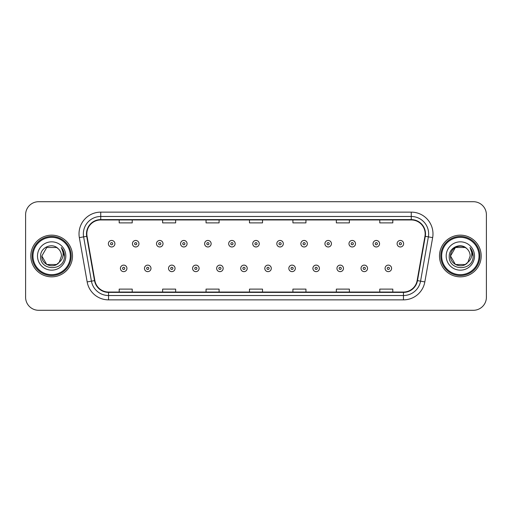 <?xml version="1.0" encoding="UTF-8"?>
<svg xmlns="http://www.w3.org/2000/svg" width="512" height="512" viewBox="0 0 512 512"><rect width="100%" height="100%" fill="white"/><g stroke="black" fill="none" stroke-linecap="round" stroke-linejoin="round"><path stroke-width="0.77" d="M30.81 256A20.845 20.845 0 0 0 51.661 276.845A20.845 20.845 0 0 0 72.506 256A20.845 20.845 0 0 0 51.661 235.155A20.845 20.845 0 0 0 30.81 256A20.845 20.845 0 0 0 51.661 276.845A20.845 20.845 0 0 0 72.506 256A20.845 20.845 0 0 0 51.661 235.155A20.845 20.845 0 0 0 30.81 256M439.494 256A20.845 20.845 0 0 0 460.339 276.845A20.845 20.845 0 0 0 481.19 256A20.845 20.845 0 0 0 460.339 235.155A20.845 20.845 0 0 0 439.494 256A20.845 20.845 0 0 0 460.339 276.845A20.845 20.845 0 0 0 481.19 256A20.845 20.845 0 0 0 460.339 235.155A20.845 20.845 0 0 0 439.494 256M86.835 233.85A13.901 13.901 0 0 1 100.736 219.955L411.264 219.955A13.901 13.901 0 0 1 424.954 236.262L417.139 280.563A13.901 13.901 0 0 1 403.456 292.045L108.544 292.045A13.901 13.901 0 0 1 94.861 280.563L87.046 236.262A13.901 13.901 0 0 1 86.835 233.85M86.49 233.85A14.246 14.246 0 0 0 86.707 236.326L94.515 280.621A14.246 14.246 0 0 0 108.544 292.397L403.456 292.397A14.246 14.246 0 0 0 417.485 280.621L425.293 236.326A14.246 14.246 0 0 0 411.264 219.603L100.736 219.603A14.246 14.246 0 0 0 86.49 233.85M79.347 237.619A21.715 21.715 0 0 1 100.736 212.134L411.264 212.134A21.715 21.715 0 0 1 432.653 237.619L424.838 281.92A21.715 21.715 0 0 1 403.456 299.866L108.544 299.866A21.715 21.715 0 0 1 87.162 281.92L79.347 237.619L83.629 236.864A17.37 17.37 0 0 1 100.736 216.48L411.264 216.48A17.37 17.37 0 0 1 428.371 236.864L420.563 281.165A17.37 17.37 0 0 1 403.456 295.52L108.544 295.52A17.37 17.37 0 0 1 91.437 281.165L83.629 236.864A17.37 17.37 0 0 1 83.36 233.85M486.4 214.739A13.03 13.03 0 0 0 473.37 201.709L38.63 201.709A13.03 13.03 0 0 0 25.6 214.739L25.6 297.261A13.03 13.03 0 0 0 38.63 310.291L473.37 310.291A13.03 13.03 0 0 0 486.4 297.261L486.4 214.739L486.4 297.261M417.485 280.621L420.563 281.165L428.371 236.864L432.653 237.619M249.485 219.955L249.485 222.893L262.515 222.893L262.515 219.955M206.054 219.955L206.054 222.893L219.085 222.893L219.085 219.955M162.624 219.955L162.624 222.893L175.654 222.893L175.654 219.955M119.194 219.955L119.194 222.893L132.224 222.893L132.224 219.955M292.915 219.955L292.915 222.893L305.946 222.893L305.946 219.955M336.346 219.955L336.346 222.893L349.376 222.893L349.376 219.955M379.776 219.955L379.776 222.893L392.806 222.893L392.806 219.955M262.515 292.045L262.515 289.107L249.485 289.107L249.485 292.045M219.085 292.045L219.085 289.107L206.054 289.107L206.054 292.045M175.654 292.045L175.654 289.107L162.624 289.107L162.624 292.045M132.224 292.045L132.224 289.107L119.194 289.107L119.194 292.045M305.946 292.045L305.946 289.107L292.915 289.107L292.915 292.045M349.376 292.045L349.376 289.107L336.346 289.107L336.346 292.045M392.806 292.045L392.806 289.107L379.776 289.107L379.776 292.045M25.6 214.739L25.6 297.261M473.37 201.709L38.63 201.709M38.63 310.291L473.37 310.291M114.893 243.712A3.258 3.258 0 0 1 111.635 246.97A3.258 3.258 0 0 1 108.378 243.712A3.258 3.258 0 0 1 111.635 240.454A3.258 3.258 0 0 1 114.893 243.712A3.258 3.258 0 0 0 111.635 240.454A3.258 3.258 0 0 0 108.378 243.712M120.41 268.378A3.258 3.258 0 0 1 123.667 265.12A3.258 3.258 0 0 1 126.925 268.378A3.258 3.258 0 0 1 123.667 271.635A3.258 3.258 0 0 1 120.41 268.378A3.258 3.258 0 0 0 123.667 271.635A3.258 3.258 0 0 0 126.925 268.378M138.957 243.712A3.258 3.258 0 0 1 135.699 246.97A3.258 3.258 0 0 1 132.442 243.712A3.258 3.258 0 0 1 135.699 240.454A3.258 3.258 0 0 1 138.957 243.712A3.258 3.258 0 0 0 135.699 240.454A3.258 3.258 0 0 0 132.442 243.712M163.014 243.712A3.258 3.258 0 0 1 159.757 246.97A3.258 3.258 0 0 1 156.499 243.712A3.258 3.258 0 0 1 159.757 240.454A3.258 3.258 0 0 1 163.014 243.712A3.258 3.258 0 0 0 159.757 240.454A3.258 3.258 0 0 0 156.499 243.712M187.078 243.712A3.258 3.258 0 0 1 183.821 246.97A3.258 3.258 0 0 1 180.563 243.712A3.258 3.258 0 0 1 183.821 240.454A3.258 3.258 0 0 1 187.078 243.712A3.258 3.258 0 0 0 183.821 240.454A3.258 3.258 0 0 0 180.563 243.712M211.136 243.712A3.258 3.258 0 0 1 207.878 246.97A3.258 3.258 0 0 1 204.621 243.712A3.258 3.258 0 0 1 207.878 240.454A3.258 3.258 0 0 1 211.136 243.712A3.258 3.258 0 0 0 207.878 240.454A3.258 3.258 0 0 0 204.621 243.712M144.467 268.378A3.258 3.258 0 0 1 147.725 265.12A3.258 3.258 0 0 1 150.982 268.378A3.258 3.258 0 0 1 147.725 271.635A3.258 3.258 0 0 1 144.467 268.378A3.258 3.258 0 0 0 147.725 271.635A3.258 3.258 0 0 0 150.982 268.378M168.531 268.378A3.258 3.258 0 0 1 171.789 265.12A3.258 3.258 0 0 1 175.046 268.378A3.258 3.258 0 0 1 171.789 271.635A3.258 3.258 0 0 1 168.531 268.378A3.258 3.258 0 0 0 171.789 271.635A3.258 3.258 0 0 0 175.046 268.378M192.589 268.378A3.258 3.258 0 0 1 195.846 265.12A3.258 3.258 0 0 1 199.104 268.378A3.258 3.258 0 0 1 195.846 271.635A3.258 3.258 0 0 1 192.589 268.378A3.258 3.258 0 0 0 195.846 271.635A3.258 3.258 0 0 0 199.104 268.378M56.57 264.506A9.818 9.818 0 0 0 59.219 262.266L57.05 264.205M70.336 256A18.675 18.675 0 0 0 51.661 237.325A18.675 18.675 0 0 0 32.986 256A18.675 18.675 0 0 0 51.661 274.675A18.675 18.675 0 0 0 70.336 256M71.2 256A19.546 19.546 0 0 0 51.661 236.454A19.546 19.546 0 0 0 32.115 256A19.546 19.546 0 0 0 51.661 275.546A19.546 19.546 0 0 0 71.2 256M46.752 247.494L41.843 256C41.338 264.73 53.709 269.306 59.021 262.496L56.57 264.506L46.752 264.506L41.843 256L46.752 264.506L56.57 264.506L59.219 262.266L56.57 264.506L46.752 264.506L41.843 256L46.752 247.494L56.57 247.494L58.093 248.582C52.064 242.266 40.467 247.469 40.576 256C39.469 271.155 64.045 271.552 64.442 256.736L64.461 256C64.422 252.781 63.354 249.952 61.248 247.514C62.848 250.144 63.411 252.973 62.938 256C62.509 258.528 61.267 260.614 59.219 262.266L57.03 264.218M59.219 262.266L61.478 256C61.421 253.037 60.294 250.566 58.093 248.582M37.498 256A14.163 14.163 0 0 0 51.661 270.163A14.163 14.163 0 0 0 65.818 256A14.163 14.163 0 0 0 51.661 241.837A14.163 14.163 0 0 0 37.498 256M61.344 247.622L64.454 256.371M61.248 247.514L63.808 251.955M465.248 264.506A9.818 9.818 0 0 0 467.898 262.266L465.248 264.506L455.43 264.506L450.522 256L455.43 247.494L465.248 247.494L466.771 248.582C460.749 242.266 449.146 247.469 449.254 256C448.154 271.155 472.73 271.552 473.126 256.736L473.146 256C473.107 252.781 472.038 249.952 469.933 247.514C471.533 250.144 472.096 252.973 471.622 256C471.194 258.528 469.952 260.614 467.898 262.266L467.699 262.496C462.394 269.306 450.022 264.73 450.522 256L455.43 264.506L465.248 264.506L467.898 262.266L465.702 264.224M479.014 256A18.675 18.675 0 0 0 460.339 237.325A18.675 18.675 0 0 0 441.664 256A18.675 18.675 0 0 0 460.339 274.675A18.675 18.675 0 0 0 479.014 256M479.885 256A19.546 19.546 0 0 0 460.339 236.454A19.546 19.546 0 0 0 440.8 256A19.546 19.546 0 0 0 460.339 275.546A19.546 19.546 0 0 0 479.885 256M467.898 262.266L470.157 256C470.106 253.037 468.973 250.566 466.771 248.582M446.182 256A14.163 14.163 0 0 0 460.339 270.163A14.163 14.163 0 0 0 474.502 256A14.163 14.163 0 0 0 460.339 241.837A14.163 14.163 0 0 0 446.182 256M465.248 247.494A9.818 9.818 0 0 0 450.522 256M470.029 247.622L473.139 256.371M469.933 247.514L472.486 251.955M235.194 243.712A3.258 3.258 0 0 1 231.942 246.97A3.258 3.258 0 0 1 228.685 243.712A3.258 3.258 0 0 1 231.942 240.454A3.258 3.258 0 0 1 235.194 243.712A3.258 3.258 0 0 0 231.942 240.454A3.258 3.258 0 0 0 228.685 243.712M259.258 243.712A3.258 3.258 0 0 1 256 246.97A3.258 3.258 0 0 1 252.742 243.712A3.258 3.258 0 0 1 256 240.454A3.258 3.258 0 0 1 259.258 243.712A3.258 3.258 0 0 0 256 240.454A3.258 3.258 0 0 0 252.742 243.712M283.315 243.712A3.258 3.258 0 0 1 280.058 246.97A3.258 3.258 0 0 1 276.806 243.712A3.258 3.258 0 0 1 280.058 240.454A3.258 3.258 0 0 1 283.315 243.712A3.258 3.258 0 0 0 280.058 240.454A3.258 3.258 0 0 0 276.806 243.712M216.653 268.378A3.258 3.258 0 0 1 219.91 265.12A3.258 3.258 0 0 1 223.168 268.378A3.258 3.258 0 0 1 219.91 271.635A3.258 3.258 0 0 1 216.653 268.378A3.258 3.258 0 0 0 219.91 271.635A3.258 3.258 0 0 0 223.168 268.378M240.71 268.378A3.258 3.258 0 0 1 243.968 265.12A3.258 3.258 0 0 1 247.226 268.378A3.258 3.258 0 0 1 243.968 271.635A3.258 3.258 0 0 1 240.71 268.378A3.258 3.258 0 0 0 243.968 271.635A3.258 3.258 0 0 0 247.226 268.378M264.774 268.378A3.258 3.258 0 0 1 268.032 265.12A3.258 3.258 0 0 1 271.29 268.378A3.258 3.258 0 0 1 268.032 271.635A3.258 3.258 0 0 1 264.774 268.378A3.258 3.258 0 0 0 268.032 271.635A3.258 3.258 0 0 0 271.29 268.378M307.379 243.712A3.258 3.258 0 0 1 304.122 246.97A3.258 3.258 0 0 1 300.864 243.712A3.258 3.258 0 0 1 304.122 240.454A3.258 3.258 0 0 1 307.379 243.712A3.258 3.258 0 0 0 304.122 240.454A3.258 3.258 0 0 0 300.864 243.712M331.437 243.712A3.258 3.258 0 0 1 328.179 246.97A3.258 3.258 0 0 1 324.922 243.712A3.258 3.258 0 0 1 328.179 240.454A3.258 3.258 0 0 1 331.437 243.712A3.258 3.258 0 0 0 328.179 240.454A3.258 3.258 0 0 0 324.922 243.712M355.501 243.712A3.258 3.258 0 0 1 352.243 246.97A3.258 3.258 0 0 1 348.986 243.712A3.258 3.258 0 0 1 352.243 240.454A3.258 3.258 0 0 1 355.501 243.712A3.258 3.258 0 0 0 352.243 240.454A3.258 3.258 0 0 0 348.986 243.712M379.558 243.712A3.258 3.258 0 0 1 376.301 246.97A3.258 3.258 0 0 1 373.043 243.712A3.258 3.258 0 0 1 376.301 240.454A3.258 3.258 0 0 1 379.558 243.712A3.258 3.258 0 0 0 376.301 240.454A3.258 3.258 0 0 0 373.043 243.712M403.622 243.712A3.258 3.258 0 0 1 400.365 246.97A3.258 3.258 0 0 1 397.107 243.712A3.258 3.258 0 0 1 400.365 240.454A3.258 3.258 0 0 1 403.622 243.712A3.258 3.258 0 0 0 400.365 240.454A3.258 3.258 0 0 0 397.107 243.712M288.832 268.378A3.258 3.258 0 0 1 292.09 265.12A3.258 3.258 0 0 1 295.347 268.378A3.258 3.258 0 0 1 292.09 271.635A3.258 3.258 0 0 1 288.832 268.378A3.258 3.258 0 0 0 292.09 271.635A3.258 3.258 0 0 0 295.347 268.378M312.896 268.378A3.258 3.258 0 0 1 316.154 265.12A3.258 3.258 0 0 1 319.411 268.378A3.258 3.258 0 0 1 316.154 271.635A3.258 3.258 0 0 1 312.896 268.378A3.258 3.258 0 0 0 316.154 271.635A3.258 3.258 0 0 0 319.411 268.378M336.954 268.378A3.258 3.258 0 0 1 340.211 265.12A3.258 3.258 0 0 1 343.469 268.378A3.258 3.258 0 0 1 340.211 271.635A3.258 3.258 0 0 1 336.954 268.378A3.258 3.258 0 0 0 340.211 271.635A3.258 3.258 0 0 0 343.469 268.378M361.018 268.378A3.258 3.258 0 0 1 364.275 265.12A3.258 3.258 0 0 1 367.533 268.378A3.258 3.258 0 0 1 364.275 271.635A3.258 3.258 0 0 1 361.018 268.378A3.258 3.258 0 0 0 364.275 271.635A3.258 3.258 0 0 0 367.533 268.378M385.075 268.378A3.258 3.258 0 0 1 388.333 265.12A3.258 3.258 0 0 1 391.59 268.378A3.258 3.258 0 0 1 388.333 271.635A3.258 3.258 0 0 1 385.075 268.378A3.258 3.258 0 0 0 388.333 271.635A3.258 3.258 0 0 0 391.59 268.378M411.264 212.134L411.264 219.603M83.629 236.864L86.707 236.326M108.544 299.866L108.544 292.397M403.456 292.397L403.456 299.866M87.162 281.92L94.515 280.621M425.293 236.326L428.371 236.864M100.736 212.134L100.736 219.603M420.563 281.165L424.838 281.92M110.554 243.712A1.088 1.088 0 0 0 111.635 244.794A1.088 1.088 0 0 0 112.723 243.712A1.088 1.088 0 0 0 111.635 242.624A1.088 1.088 0 0 0 110.554 243.712M124.755 268.378A1.088 1.088 0 0 0 123.667 267.29A1.088 1.088 0 0 0 122.579 268.378A1.088 1.088 0 0 0 123.667 269.466A1.088 1.088 0 0 0 124.755 268.378M134.611 243.712A1.088 1.088 0 0 0 135.699 244.794A1.088 1.088 0 0 0 136.781 243.712A1.088 1.088 0 0 0 135.699 242.624A1.088 1.088 0 0 0 134.611 243.712M158.669 243.712A1.088 1.088 0 0 0 159.757 244.794A1.088 1.088 0 0 0 160.845 243.712A1.088 1.088 0 0 0 159.757 242.624A1.088 1.088 0 0 0 158.669 243.712M182.733 243.712A1.088 1.088 0 0 0 183.821 244.794A1.088 1.088 0 0 0 184.902 243.712A1.088 1.088 0 0 0 183.821 242.624A1.088 1.088 0 0 0 182.733 243.712M206.79 243.712A1.088 1.088 0 0 0 207.878 244.794A1.088 1.088 0 0 0 208.966 243.712A1.088 1.088 0 0 0 207.878 242.624A1.088 1.088 0 0 0 206.79 243.712M148.813 268.378A1.088 1.088 0 0 0 147.725 267.29A1.088 1.088 0 0 0 146.643 268.378A1.088 1.088 0 0 0 147.725 269.466A1.088 1.088 0 0 0 148.813 268.378M172.87 268.378A1.088 1.088 0 0 0 171.789 267.29A1.088 1.088 0 0 0 170.701 268.378A1.088 1.088 0 0 0 171.789 269.466A1.088 1.088 0 0 0 172.87 268.378M196.934 268.378A1.088 1.088 0 0 0 195.846 267.29A1.088 1.088 0 0 0 194.765 268.378A1.088 1.088 0 0 0 195.846 269.466A1.088 1.088 0 0 0 196.934 268.378M230.854 243.712A1.088 1.088 0 0 0 231.942 244.794A1.088 1.088 0 0 0 233.024 243.712A1.088 1.088 0 0 0 231.942 242.624A1.088 1.088 0 0 0 230.854 243.712M254.912 243.712A1.088 1.088 0 0 0 256 244.794A1.088 1.088 0 0 0 257.088 243.712A1.088 1.088 0 0 0 256 242.624A1.088 1.088 0 0 0 254.912 243.712M278.976 243.712A1.088 1.088 0 0 0 280.058 244.794A1.088 1.088 0 0 0 281.146 243.712A1.088 1.088 0 0 0 280.058 242.624A1.088 1.088 0 0 0 278.976 243.712M220.992 268.378A1.088 1.088 0 0 0 219.91 267.29A1.088 1.088 0 0 0 218.822 268.378A1.088 1.088 0 0 0 219.91 269.466A1.088 1.088 0 0 0 220.992 268.378M245.056 268.378A1.088 1.088 0 0 0 243.968 267.29A1.088 1.088 0 0 0 242.886 268.378A1.088 1.088 0 0 0 243.968 269.466A1.088 1.088 0 0 0 245.056 268.378M269.114 268.378A1.088 1.088 0 0 0 268.032 267.29A1.088 1.088 0 0 0 266.944 268.378A1.088 1.088 0 0 0 268.032 269.466A1.088 1.088 0 0 0 269.114 268.378M303.034 243.712A1.088 1.088 0 0 0 304.122 244.794A1.088 1.088 0 0 0 305.21 243.712A1.088 1.088 0 0 0 304.122 242.624A1.088 1.088 0 0 0 303.034 243.712M327.098 243.712A1.088 1.088 0 0 0 328.179 244.794A1.088 1.088 0 0 0 329.267 243.712A1.088 1.088 0 0 0 328.179 242.624A1.088 1.088 0 0 0 327.098 243.712M351.155 243.712A1.088 1.088 0 0 0 352.243 244.794A1.088 1.088 0 0 0 353.331 243.712A1.088 1.088 0 0 0 352.243 242.624A1.088 1.088 0 0 0 351.155 243.712M375.219 243.712A1.088 1.088 0 0 0 376.301 244.794A1.088 1.088 0 0 0 377.389 243.712A1.088 1.088 0 0 0 376.301 242.624A1.088 1.088 0 0 0 375.219 243.712M399.277 243.712A1.088 1.088 0 0 0 400.365 244.794A1.088 1.088 0 0 0 401.446 243.712A1.088 1.088 0 0 0 400.365 242.624A1.088 1.088 0 0 0 399.277 243.712M293.178 268.378A1.088 1.088 0 0 0 292.09 267.29A1.088 1.088 0 0 0 291.008 268.378A1.088 1.088 0 0 0 292.09 269.466A1.088 1.088 0 0 0 293.178 268.378M317.235 268.378A1.088 1.088 0 0 0 316.154 267.29A1.088 1.088 0 0 0 315.066 268.378A1.088 1.088 0 0 0 316.154 269.466A1.088 1.088 0 0 0 317.235 268.378M341.299 268.378A1.088 1.088 0 0 0 340.211 267.29A1.088 1.088 0 0 0 339.13 268.378A1.088 1.088 0 0 0 340.211 269.466A1.088 1.088 0 0 0 341.299 268.378M365.357 268.378A1.088 1.088 0 0 0 364.275 267.29A1.088 1.088 0 0 0 363.187 268.378A1.088 1.088 0 0 0 364.275 269.466A1.088 1.088 0 0 0 365.357 268.378M389.421 268.378A1.088 1.088 0 0 0 388.333 267.29A1.088 1.088 0 0 0 387.245 268.378A1.088 1.088 0 0 0 388.333 269.466A1.088 1.088 0 0 0 389.421 268.378"/></g></svg>
